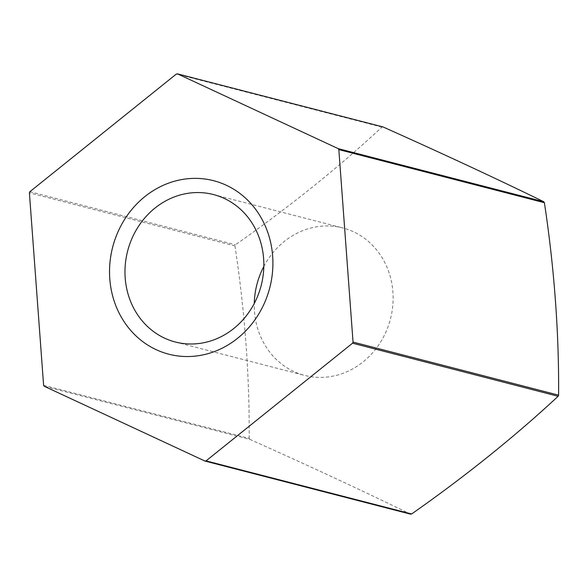<?xml version="1.0" encoding="UTF-8"?>
<svg xmlns="http://www.w3.org/2000/svg" width="588" height="588" viewBox="0 0 588 588"><rect width="100%" height="100%" fill="white"/><g stroke="black" fill="none" stroke-linecap="round" stroke-linejoin="round"><path stroke-width="0.44" stroke-dasharray="2.94 2.21" d="M383.053 126.957A196.216 177.686 -75.5 0 0 381.935 127.118A509.914 166.904 -33.2 0 1 235.435 244.806A196.216 177.686 -75.5 0 0 235.2 245.365A196.216 177.686 -75.5 0 0 234.957 245.924L29.4 192.827M263.821 266.504A76.153 68.965 104.5 0 1 342.745 227.931A76.153 68.965 104.5 0 1 353.498 231.79A76.153 68.965 104.5 0 1 388.661 324.966A76.153 68.965 104.5 0 1 304.65 375.409A76.153 68.965 104.5 0 1 293.89 371.55A76.153 68.965 104.5 0 1 254.281 303.445M43.608 385.294L249.165 438.391A196.216 177.686 -75.5 0 0 249.804 439.361L44.24 386.265M381.935 127.118L176.378 74.022M29.878 191.71L235.435 244.806M234.957 245.924A509.914 202.603 -98 0 1 249.165 438.391M249.804 439.361A509.914 35.699 -156.9 0 1 410.512 514.14M175.364 342.01L304.65 375.409M213.451 194.54L342.745 227.931"/><path stroke-width="0.88" d="M543.76 201.735A509.914 35.699 23.1 0 0 383.053 126.957L177.488 73.86L338.196 148.639A196.216 177.686 104.5 0 1 338.835 149.609L544.392 202.706A196.216 177.686 -75.5 0 0 543.76 201.735L338.196 148.639M558.6 395.173L353.043 342.076A196.216 177.686 104.5 0 1 352.565 343.194L558.122 396.29A196.216 177.686 -75.5 0 0 558.365 395.731A196.216 177.686 -75.5 0 0 558.6 395.173A509.914 202.603 82 0 0 544.392 202.706M254.281 303.445A76.153 68.965 104.5 0 1 263.821 266.504M257.118 297.454A76.153 68.965 -75.5 0 0 224.212 198.399A76.153 68.965 -75.5 0 0 213.451 194.54A76.153 68.965 -75.5 0 0 131.69 239.096A76.153 68.965 -75.5 0 0 164.603 338.151A76.153 68.965 -75.5 0 0 175.364 342.01A76.153 68.965 -75.5 0 0 257.118 297.454M117.438 233.12A89.597 81.137 104.5 0 1 226.284 185.242A89.597 81.137 104.5 0 1 265.004 301.784A89.597 81.137 104.5 0 1 156.158 349.662A89.597 81.137 104.5 0 1 117.438 233.12M204.947 461.043L410.512 514.14A196.216 177.686 -75.5 0 0 411.622 513.978L206.065 460.882A196.216 177.686 104.5 0 1 204.947 461.043L44.24 386.265A196.216 177.686 104.5 0 1 43.608 385.294L29.4 192.827A196.216 177.686 104.5 0 1 29.878 191.71L176.378 74.022A196.216 177.686 104.5 0 1 177.488 73.86M338.835 149.609L353.043 342.076M352.565 343.194L206.065 460.882M411.622 513.978A509.914 166.904 146.8 0 0 558.122 396.29"/></g></svg>
